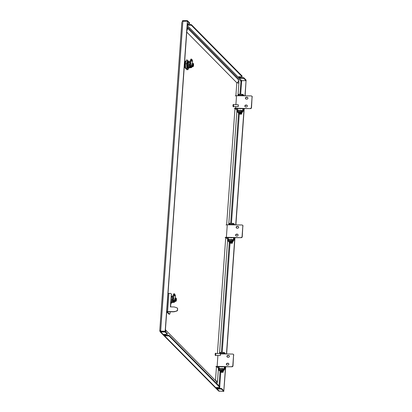 <?xml version="1.0" encoding="UTF-8"?>
<svg xmlns="http://www.w3.org/2000/svg" width="412" height="412" viewBox="0 0 412 412"><rect width="100%" height="100%" fill="white"/><g stroke="black" fill="none" stroke-linecap="round" stroke-linejoin="round"><path stroke-width="0.62" d="M160.484 331.083L159.763 330.563L160.809 331.325L165.181 331.387L165.135 332.01L167.334 334.24L167.375 333.684M165.181 331.387L167.38 333.612M164.409 334.348L165.124 335.074L169.172 335.43L169.126 336.053L219.787 387.357L219.828 386.801M169.172 335.43L219.833 386.729M187.233 23.628L189.623 23.551L187.409 21.285L187.455 20.662L189.649 22.959M238.615 76.812L242.076 76.668L242.102 76.004L191.446 24.705L191.4 25.328L190.627 25.168L190.668 24.545L191.446 24.705M242.06 76.632L191.4 25.328M185.606 68.34L184.967 67.692A3.62 0.875 -89.2 0 1 184.674 65.508L184.885 62.609A3.62 0.875 -89.2 0 1 185.426 61.275L185.627 61.476M240.855 81.385L241.252 80.664L246.052 80.675L243.853 78.45L243.08 78.29L243.121 77.662L243.899 77.822L243.853 78.45M160.726 331.248L159.763 330.563L160.392 330.573M216.861 387.465L217.577 388.192L221.625 388.547L221.579 389.175L223.778 391.4L218.643 391.039L160.108 331.778M159.81 330.893L160.113 331.768L160.51 331.263M160.098 331.773L160.762 331.948L160.809 331.325M221.625 388.547L223.824 390.772L223.778 391.4M165.135 332.01L160.762 331.948L219.405 391.338M221.579 389.175L220.806 389.016L220.847 388.387M218.35 388.351L218.308 388.979L220.806 389.016M218.308 388.979L217.531 388.82L217.577 388.192M216.341 387.538L217.531 388.82M216.336 387.61L219.787 387.357M169.126 336.053L168.353 335.893L168.4 335.27M165.897 335.234L165.856 335.862L168.353 335.893M165.856 335.862L165.078 335.698L165.124 335.074M163.888 334.415L165.078 335.698M163.883 334.487L167.334 334.24M182.423 20.919L182.202 21.367M183.036 21.228L183.077 20.6L182.398 20.878L182.722 21.393M246.052 80.675L246.098 80.052L243.899 77.822M187.383 21.285L165.176 331.361L187.403 21.306M239.13 76.74L240.623 77.626L240.577 78.254L243.08 78.29M240.577 78.254L239.805 78.095L239.851 77.466M238.61 76.884L239.805 78.095M187.197 24.148L188.171 24.509L188.124 25.137L190.627 25.168M188.124 25.137L187.352 24.972L187.398 24.349M188.171 24.509L190.668 24.545M240.623 77.626L243.121 77.662M183.077 20.6L187.455 20.662M240.969 81.468L239.918 94.281M240.701 94.291L241.679 80.639L241.278 80.845M244.97 95.821L246.057 80.7L245.13 95.821M223.804 390.756L225.369 369.245M226.466 353.975L234.624 240.17M235.721 224.895L243.878 111.091M223.829 390.756L225.529 369.27M226.626 353.975L234.974 237.6M235.88 224.9L244.228 108.526M241.679 80.639L246.057 80.7M181.841 22.248L159.784 330.378M182.192 21.373L187.249 21.151M160.804 331.299L165.176 331.361M182.877 21.089L160.654 331.145L165.027 331.207M222.562 370.836L221.012 370.728M218.375 369.188A1.128 1.066 -44.6 0 0 219.395 370.218L222.367 370.167M220.992 370.985L220.142 370.975A1.128 1.066 135.4 0 1 219.416 370.671L218.669 369.914M222.547 371.011L223.603 370.913L222.362 370.259M241.066 112.682L239.516 112.574M236.879 111.034A1.128 1.066 -44.6 0 0 237.899 112.064L240.871 112.013M239.501 112.831L238.646 112.821A1.128 1.066 135.4 0 1 237.925 112.517L237.173 111.76M241.051 112.852L242.107 112.754L240.865 112.105M220.502 355.17L220.487 353.666L220.502 355.17M220.358 355.309L220.415 353.645M215.893 353.414A1.128 0.273 90.8 0 0 215.754 353.249L215.445 353.244A1.128 0.273 90.8 0 0 215.322 353.357A1.128 0.273 90.8 0 0 215.157 354.619A1.128 0.273 90.8 0 0 215.414 355.499L215.723 355.505A1.128 0.273 90.8 0 0 215.847 355.391A1.128 0.273 90.8 0 0 215.867 355.345M215.754 353.249A1.128 0.273 90.8 0 0 215.636 353.362A1.128 0.273 90.8 0 0 215.471 354.624A1.128 0.273 90.8 0 0 215.723 355.505M220.286 353.475L215.651 353.506L215.728 355.345L220.255 355.407M238.332 106.399L238.316 104.895L238.332 106.399M238.193 106.543L238.244 104.875M233.728 104.643A1.128 0.273 90.8 0 0 233.589 104.483L233.274 104.478A1.128 0.273 90.8 0 0 233.156 104.591A1.128 0.273 90.8 0 0 232.991 105.853A1.128 0.273 90.8 0 0 233.243 106.734L233.558 106.734A1.128 0.273 90.8 0 0 233.676 106.626A1.128 0.273 90.8 0 0 233.702 106.579M233.589 104.483A1.128 0.273 90.8 0 0 233.47 104.591A1.128 0.273 90.8 0 0 233.305 105.858A1.128 0.273 90.8 0 0 233.558 106.734M238.115 104.705L233.486 104.741L233.558 106.574L238.09 106.636M165.258 334.359L166.124 335.239M235.885 95.728L236.818 82.776L186.76 32.084M215.471 380.539L216.46 366.737M217.418 353.434L225.714 237.657M226.636 224.808L234.969 108.583M231.812 241.762L230.267 241.648M227.63 240.114A1.128 1.066 -44.6 0 0 228.645 241.138L231.621 241.087M230.246 241.911L229.391 241.895A1.128 1.066 135.4 0 1 228.67 241.592L227.924 240.84M231.802 241.932L232.852 241.834L231.616 241.185M227.785 357.281A0.968 0.912 135.4 0 1 226.914 356.329A0.968 0.912 135.4 0 1 227.918 355.401L228.542 355.412A0.968 0.912 135.4 0 1 229.324 356.71A0.968 0.912 135.4 0 1 228.408 357.292L227.785 357.281M229.247 355.772A0.968 0.912 -44.6 0 0 228.732 355.602L228.104 355.592A0.968 0.912 -44.6 0 0 227.264 357.111M226.353 364.151A0.968 0.912 -44.6 0 0 227.223 365.104L227.846 365.114A0.968 0.912 -44.6 0 0 228.603 363.497A0.968 0.912 -44.6 0 0 227.98 363.235L227.357 363.229A0.968 0.912 -44.6 0 0 226.353 364.151M226.703 364.934A0.968 0.912 135.4 0 1 227.542 363.415L228.171 363.425A0.968 0.912 135.4 0 1 228.686 363.595M224.607 366.665L224.442 368.956A1.612 0.391 90.8 0 1 224.046 370.187A1.612 0.391 90.8 0 1 223.953 370.146L222.506 369.301L218.581 369.358L219.272 370.079L223.953 370.146M218.442 368.256A1.612 0.36 -175.9 0 0 219.014 368.287L219.596 368.297M219.586 368.477L219.611 368.107L218.829 368.096L218.937 366.582M224.406 366.659L224.056 369.384L223.34 368.683L223.283 369.461M217.86 367.895L216.727 366.649M218.458 368.071L218.829 368.096M231.807 366.577A0.968 0.912 -44.6 0 0 232.811 365.65L232.996 365.841A0.968 0.912 135.4 0 1 231.992 366.768L217.124 366.371A1.612 0.36 -175.9 0 0 215.893 366.634M231.992 366.768L216.717 366.742M232.996 365.841L233.573 355.015A0.968 0.912 -44.6 0 0 232.703 354.062L220.575 353.893M232.811 365.65L233.573 355.015M233.326 354.32L233.511 354.511A0.968 0.912 135.4 0 1 233.764 355.201M224.046 370.187L219.359 370.125A1.612 0.391 -89.2 0 1 219.272 370.079M222.506 369.301L222.562 368.519L223.34 368.683M222.562 368.519L219.127 368.472L219.071 369.255M218.602 369.327L218.633 368.58L219.127 368.472M225.379 353.959A1.612 0.391 90.8 0 0 225.163 353.311L224.488 352.631L224.432 353.408L223.659 353.249L223.716 352.466L224.488 352.631M219.75 353.275L219.787 352.528L220.281 352.42L219.869 353.47M220.224 353.202L223.659 353.249M220.281 352.42L223.716 352.466M224.432 353.408L224.967 353.954M177.299 308.094A0.968 0.912 135.4 0 1 177.629 308.856L177.541 310.133A0.968 0.912 135.4 0 1 176.81 311.024L174.23 311.565A1.931 1.823 135.4 0 1 173.673 311.642L167.586 311.554A1.288 0.288 4.1 0 0 166.721 311.657M174.23 311.565L174.379 311.719A1.931 1.823 135.4 0 1 173.823 311.791L167.241 311.812L169.502 314.119A1.931 0.469 90.8 0 0 169.61 314.176A1.931 0.469 90.8 0 0 170.084 312.698L170.156 311.74M168.024 293.509A1.288 0.288 -175.9 0 1 168.889 293.406L170.444 293.432A0.968 0.912 -44.6 0 1 171.068 293.689L171.217 293.838A0.968 0.912 135.4 0 1 171.464 294.534L170.578 306.899M176.66 310.869A0.968 0.912 -44.6 0 0 177.392 309.984L177.541 310.133M177.629 308.856L177.392 309.984M177.479 308.706A0.968 0.912 -44.6 0 0 176.882 307.8L174.554 307.038A1.931 1.823 -44.6 0 0 174.013 306.945L170.419 306.899L171.315 294.379A0.968 0.912 -44.6 0 0 171.068 293.689M174.379 311.719L176.81 311.024M169.61 314.176L168.987 314.165A1.931 0.469 -89.2 0 1 168.879 314.114L169.502 314.119M166.706 311.91L168.879 314.114M224.427 369.095L225.534 369.276L225.719 366.68M225.534 369.276L224.978 368.704A1.447 0.324 -175.9 0 0 224.473 368.493M172.407 299.071L172.087 299.024A2.899 0.7 -89.2 0 0 172.535 302.362L173.004 302.367A2.899 0.7 90.8 0 0 173.195 302.48L171.886 302.465A2.899 0.7 -89.2 0 1 171.253 298.885A2.899 0.7 -89.2 0 1 171.969 296.671L172.577 296.676M170.944 301.836L171.686 302.949L172.046 302.465M171.351 296.13L171.459 296.589L171.835 296.326L171.459 296.589M170.918 302.166L171.171 302.552M170.934 301.97L171.119 302.459M170.733 302.346L171.093 302.552M171.444 303L170.97 302.789M170.975 302.995L170.501 302.784M172.134 299.071A2.704 0.654 90.8 0 0 172.551 302.176L172.927 302.181A2.704 0.654 90.8 0 1 172.613 301.285M172.087 299.024L172.407 299.03M173.189 301.934L172.927 302.181M173.622 302.099L173.004 302.367M172.231 296.949L171.835 296.326M171.799 296.326L171.474 296.12M174.312 301.589L173.972 301.084L174.554 301.146L174.096 300.925M175.898 300.775L176.14 299.678L175.754 299.601M176.078 298.288L175.6 297.835L175.27 299.184L175.564 301.126M176.084 298.113L176.14 299.678M175.77 299.297L175.95 298.432M175.806 300.405L175.754 299.622M176.068 298.401A1.334 0.324 90.8 0 1 176.233 299.936A1.334 0.324 90.8 0 1 175.924 300.956L175.929 300.848A1.334 0.324 -89.2 0 1 175.764 299.344A1.334 0.324 -89.2 0 1 176.099 298.288A1.334 0.324 -89.2 0 1 176.115 298.293M176.228 298.406A1.334 0.324 -89.2 0 1 176.388 299.941A1.334 0.324 -89.2 0 1 176.058 300.961A1.334 0.324 -89.2 0 1 176.042 300.961M176.233 298.273A1.473 0.355 -89.2 0 1 176.434 299.735A1.473 0.355 -89.2 0 1 176.145 301.048A1.473 0.355 -89.2 0 1 176.032 301.09M175.919 300.976A1.473 0.355 -89.2 0 1 175.739 299.277A1.473 0.355 -89.2 0 1 176.125 298.159M175.806 301.404L174.837 301.388L174.41 300.951M175.6 297.835L175.291 297.83M175.373 300.966L175.069 300.961M170.769 304.252L171.222 302.944M171.495 296.135L171.377 295.801M173.014 298.777L173.946 298.525L174.384 300.096L173.452 300.348L172.7 297.624L173.632 297.371L172.695 297.351A0.978 0.736 -15.7 0 0 172.7 297.624M174.93 295.924L175.419 295.589L175.069 294.992A1.288 0.309 90.8 0 0 175.054 294.966L174.786 294.029L174.199 294.997L173.313 294.647L173.926 293.72M173.313 294.647L172.834 295.79L173.72 296.14L175.054 294.966L173.72 296.146L174.199 294.997M173.946 298.525L174.384 300.096M174.091 301.043L175.028 301.059L174.626 300.899A1.288 0.309 90.8 0 0 174.642 300.909L173.694 301.162L173.452 300.348M172.834 295.79A0.978 0.927 -131.5 0 0 172.782 296.13L172.695 297.351M174.626 300.899L173.632 297.366L173.72 296.146L172.782 296.13M174.029 302.104L173.092 302.094A2.735 0.664 90.8 0 0 173.2 302.248A2.735 0.664 90.8 0 0 173.354 302.326L174.291 302.336A2.735 0.664 90.8 0 1 174.137 302.259A2.735 0.664 90.8 0 1 174.029 302.104L173.648 301.399A1.288 0.309 -89.2 0 0 173.601 301.327A1.288 0.309 -89.2 0 0 173.555 301.296L173.225 301.157L173.673 301.09M174.291 302.336A2.735 0.664 90.8 0 0 174.755 301.599M175.059 301.09L175.419 295.589L175.028 301.059M173.092 302.094L172.716 301.388A1.288 0.309 -89.2 0 0 172.664 301.316A1.288 0.309 -89.2 0 0 172.618 301.285L172.293 301.157A1.303 0.294 4.1 0 1 172.262 301.09A1.303 0.294 4.1 0 1 172.937 300.884L173.076 298.999M173.627 300.94L172.937 300.884M172.793 295.95A1.303 0.294 -175.9 0 0 172.618 296.079L172.262 301.09M174.183 300.966L174.497 301.048L174.122 301.043M172.298 301.162L173.231 301.177L172.293 301.157M246.288 99.127A0.968 0.912 135.4 0 1 245.418 98.174A0.968 0.912 135.4 0 1 246.422 97.247L247.046 97.258A0.968 0.912 135.4 0 1 247.828 98.55A0.968 0.912 135.4 0 1 246.912 99.138L246.288 99.127M247.756 97.618A0.968 0.912 -44.6 0 0 247.236 97.448L246.608 97.438A0.968 0.912 -44.6 0 0 245.768 98.952M244.857 105.997A0.968 0.912 -44.6 0 0 245.727 106.95L246.35 106.96A0.968 0.912 -44.6 0 0 247.107 105.338A0.968 0.912 -44.6 0 0 246.489 105.081L245.861 105.07A0.968 0.912 -44.6 0 0 244.857 105.997M245.207 106.775A0.968 0.912 135.4 0 1 246.046 105.261L246.675 105.271A0.968 0.912 135.4 0 1 247.195 105.441M243.111 108.51L242.946 110.802A1.612 0.391 90.8 0 1 242.55 112.033A1.612 0.391 90.8 0 1 242.457 111.987L241.015 111.147L237.085 111.204L237.775 111.925L242.457 111.987M236.946 110.102A1.612 0.36 -175.9 0 0 237.523 110.133L238.1 110.138M238.09 110.323L238.115 109.953L237.333 109.942L237.441 108.428M242.91 108.505L242.56 111.23L241.844 110.524L241.787 111.307M236.364 109.741L235.231 108.495M236.962 109.916L237.333 109.942M250.311 108.423A0.968 0.912 -44.6 0 0 251.315 107.496L251.505 107.686A0.968 0.912 135.4 0 1 250.501 108.614L235.633 108.217A1.612 0.36 -175.9 0 0 234.397 108.48M250.501 108.614L235.221 108.583M235.298 95.965A1.612 0.36 4.1 0 1 236.529 95.702L251.212 95.908A0.968 0.912 -44.6 0 1 252.077 96.856L251.315 107.496M251.505 107.686L252.077 96.856M251.83 96.166L252.015 96.356A0.968 0.912 135.4 0 1 252.268 97.047M242.55 112.033L237.863 111.966A1.612 0.391 -89.2 0 1 237.775 111.925M241.015 111.147L241.066 110.365L241.844 110.524M241.066 110.365L237.631 110.318L237.575 111.101M237.106 111.173L237.142 110.421L237.631 110.318M243.889 95.805A1.612 0.391 90.8 0 0 243.667 95.157L242.992 94.472L242.936 95.254L242.163 95.095L242.22 94.312L242.992 94.472M238.26 95.12L238.291 94.369L238.785 94.266L238.728 95.048L238.234 95.151L238.79 95.733M238.728 95.048L242.163 95.095M238.785 94.266L242.22 94.312M242.936 95.254L243.471 95.8M242.936 110.941L244.043 111.116L243.482 110.55A1.447 0.324 -175.9 0 0 242.977 110.339M221.45 366.618A1.9 1.792 -44.6 0 0 222.738 366.639A1.9 1.792 -44.6 0 0 222.748 366.639M222.856 366.639A1.931 1.823 135.4 0 1 221.357 366.618M221.27 366.618A1.931 1.823 -44.6 0 0 223.15 366.644M239.954 108.464A1.9 1.792 -44.6 0 0 241.252 108.485M241.36 108.485A1.931 1.823 135.4 0 1 239.861 108.464M239.774 108.464A1.931 1.823 -44.6 0 0 241.659 108.49M189.556 64.39L189.237 64.339A2.899 0.7 -89.2 0 0 189.685 67.681L190.153 67.686A2.899 0.7 90.8 0 0 190.344 67.8L189.036 67.784A2.899 0.7 -89.2 0 1 188.408 64.205A2.899 0.7 -89.2 0 1 189.118 61.985L189.726 61.996M187.712 64.627L187.882 67.661L188.243 67.867L187.887 65.482A3.492 0.845 90.8 0 0 187.934 66.08L188.284 61.795M187.934 66.08L188.243 67.692L188.84 68.263L189.196 67.784M187.764 63.618L187.666 62.768L188.155 61.434L188.48 61.64C188.15 61.604 187.908 62.264 187.764 63.618L188.021 62.773M188.557 61.64C188.227 61.604 187.985 62.264 187.841 63.618M187.295 63.613L187.197 62.763L187.687 61.424L188.011 61.635C187.681 61.599 187.439 62.258 187.295 63.613L187.815 61.785M188.088 61.635C187.759 61.599 187.517 62.258 187.372 63.613M185.73 62.011L185.477 63.077M186.136 61.604L185.817 61.398L185.323 62.732L185.421 63.587M185.24 61.506L185.668 61.599C185.338 61.563 185.096 62.222 184.952 63.577L185.472 61.754M185.745 61.599C185.415 61.563 185.173 62.222 185.029 63.582M184.854 62.727L184.952 63.577M187.795 64.627L188.243 67.867M187.249 64.622L187.857 67.862L187.326 64.622L187.063 65.467L187.414 67.656L187.774 67.862M187.326 64.622L187.882 67.661M187.28 67.81L186.919 65.251M187.043 66.857L187.316 67.728M186.945 67.65L187.305 67.856M185.452 64.596L185.421 65.817M185.431 65.961L185.498 66.492M185.374 64.596L185.539 67.63L185.9 67.836M184.906 64.591L185.513 67.831L184.983 64.591L184.725 65.436L185.07 67.625L185.431 67.831M184.983 64.591L185.539 67.63M185.045 67.825L184.895 67.413M188.593 68.32L188.119 68.109M188.124 68.31L187.661 68.109M185.668 68.279L185.307 68.068M189.283 64.385A2.704 0.654 90.8 0 0 189.7 67.491L190.076 67.496A2.704 0.654 90.8 0 1 189.762 66.6M189.237 64.339L189.556 64.344M190.344 67.254L190.076 67.496M190.771 67.419L190.153 67.686M189.381 62.269L188.984 61.646L188.449 61.676A3.492 0.845 90.8 0 0 188.099 62.773M188.948 61.646L188.449 61.676M188.984 61.646L188.608 61.903M191.462 66.909L191.122 66.404L191.704 66.466L191.245 66.239M193.048 66.095L193.295 64.998L192.904 64.921M193.233 63.608L192.749 63.154L192.419 64.499L192.713 66.445M193.233 63.433L193.223 63.721A1.334 0.324 90.8 0 1 193.382 65.256A1.334 0.324 90.8 0 1 193.073 66.275L192.703 66.559M192.909 64.839L193.295 64.998M193.223 63.721L193.14 64.839M192.919 64.617L193.099 63.752M192.955 65.724L192.904 64.942M192.909 66.45L193.084 66.162A1.334 0.324 -89.2 0 1 192.919 64.663A1.334 0.324 -89.2 0 1 193.249 63.608A1.334 0.324 -89.2 0 1 193.264 63.608M193.377 63.721A1.334 0.324 -89.2 0 1 193.537 65.256A1.334 0.324 -89.2 0 1 193.213 66.28A1.334 0.324 -89.2 0 1 193.192 66.275M193.388 63.592A1.473 0.355 -89.2 0 1 193.583 65.055A1.473 0.355 -89.2 0 1 193.3 66.368A1.473 0.355 -89.2 0 1 193.182 66.409M193.073 66.296A1.473 0.355 -89.2 0 1 192.888 64.596A1.473 0.355 -89.2 0 1 193.274 63.474M192.955 66.718L191.992 66.708L191.559 66.27M192.749 63.154L192.44 63.149M192.522 66.286L192.219 66.28M187.491 68.191L187.64 68.294A3.44 0.834 -89.2 0 1 187.496 68.196A3.44 0.834 -89.2 0 1 187.12 62.758M187.64 68.294L187.903 68.253M185.549 66.517L185.529 66.965M185.498 64.375L185.405 64.875M185.719 62.361L185.529 62.779M185.91 61.573L185.699 61.908M185.493 65.472L185.467 65.961M188.032 69.68L186.78 69.664L185.616 68.485L185.333 63.669L186.219 60.034L187.47 60.054L186.585 63.685L186.863 68.5L188.032 69.68L188.377 68.263M186.585 63.685L185.333 63.669M185.616 68.485L186.863 68.5M188.65 61.45L187.47 60.054M190.164 64.097L191.096 63.845L191.534 65.41L190.602 65.668L189.85 62.943L190.782 62.686L189.844 62.67A0.978 0.736 -15.7 0 0 189.85 62.943M192.08 61.244L192.569 60.909L192.219 60.306A1.288 0.309 90.8 0 0 192.203 60.286L191.94 59.349L191.348 60.317L190.462 59.967L191.075 59.04M190.462 59.967L189.983 61.11L190.869 61.46L192.203 60.286L190.869 61.465L191.348 60.317M191.096 63.845L191.534 65.41M191.24 66.363L191.796 66.229A1.288 0.309 90.8 0 0 191.796 66.229L190.849 66.476L190.602 65.668M189.983 61.11A0.978 0.927 -131.5 0 0 189.932 61.45L189.844 62.67M191.76 66.229L190.782 62.686L190.869 61.465L189.932 61.45M191.178 67.424L190.246 67.413A2.735 0.664 90.8 0 0 190.354 67.563A2.735 0.664 90.8 0 0 190.504 67.64L191.441 67.656A2.735 0.664 90.8 0 1 191.292 67.578A2.735 0.664 90.8 0 1 191.178 67.424L190.802 66.718A1.288 0.309 -89.2 0 0 190.751 66.646A1.288 0.309 -89.2 0 0 190.705 66.615L190.375 66.476L190.823 66.409M191.441 67.656A2.735 0.664 90.8 0 0 191.904 66.919M192.208 66.409L192.569 60.909L192.177 66.373M190.246 67.413L189.865 66.708A1.288 0.309 -89.2 0 0 189.814 66.636A1.288 0.309 -89.2 0 0 189.767 66.605L189.443 66.476A1.303 0.294 4.1 0 1 189.412 66.404A1.303 0.294 4.1 0 1 190.092 66.198L190.226 64.313M190.782 66.26L190.092 66.198M189.942 61.264A1.303 0.294 -175.9 0 0 189.772 61.398L189.412 66.404M191.338 66.286L191.647 66.368L191.271 66.363M190.385 66.456L189.448 66.481L190.313 66.492M230.699 237.544A1.9 1.792 -44.6 0 0 232.002 237.559M232.111 237.564A1.931 1.823 135.4 0 1 230.607 237.539M230.519 237.539A1.931 1.823 -44.6 0 0 232.404 237.564M237.034 228.202A0.968 0.912 135.4 0 1 236.164 227.254A0.968 0.912 135.4 0 1 237.173 226.327L237.796 226.337A0.968 0.912 135.4 0 1 238.574 227.63A0.968 0.912 135.4 0 1 237.662 228.212L237.034 228.202M238.502 226.698A0.968 0.912 -44.6 0 0 237.982 226.523L237.358 226.518A0.968 0.912 -44.6 0 0 236.519 228.032M235.607 235.077A0.968 0.912 -44.6 0 0 236.478 236.025L237.101 236.035A0.968 0.912 -44.6 0 0 237.853 234.418A0.968 0.912 -44.6 0 0 237.235 234.16L236.612 234.15A0.968 0.912 -44.6 0 0 235.607 235.077M235.958 235.855A0.968 0.912 135.4 0 1 236.797 234.34L237.42 234.346A0.968 0.912 135.4 0 1 237.94 234.521M233.856 237.585L233.692 239.882A1.612 0.391 90.8 0 1 233.295 241.113A1.612 0.391 90.8 0 1 233.207 241.066L231.76 240.227L227.831 240.284L228.521 240.999L233.207 241.066M227.697 239.176A1.612 0.36 -175.9 0 0 228.269 239.207L228.851 239.218M228.835 239.403L228.861 239.032L228.083 239.022L228.191 237.508M233.655 237.585L233.305 240.309L232.589 239.604L232.533 240.387M227.115 238.821L225.977 237.575M227.707 238.996L228.083 239.022M241.061 237.503A0.968 0.912 -44.6 0 0 242.065 236.576L242.251 236.766A0.968 0.912 135.4 0 1 241.247 237.688L226.379 237.297A1.612 0.36 -175.9 0 0 225.148 237.559M241.247 237.688L225.972 237.662M226.044 225.04A1.612 0.36 4.1 0 1 227.275 224.777L241.957 224.983A0.968 0.912 -44.6 0 1 242.828 225.936L242.065 236.576M242.251 236.766L242.828 225.936M242.575 225.246L242.766 225.431A0.968 0.912 135.4 0 1 243.013 226.126M233.295 241.113L228.608 241.046A1.612 0.391 -89.2 0 1 228.521 240.999M231.76 240.227L231.817 239.444L232.589 239.604M231.817 239.444L228.382 239.398L228.325 240.175M227.857 240.248L227.888 239.501L228.382 239.398M234.634 224.88A1.612 0.391 90.8 0 0 234.413 224.231L233.743 223.551L233.686 224.334L232.909 224.174L232.965 223.392L233.743 223.551M229.005 224.195L229.036 223.448L229.53 223.345L229.474 224.123L228.984 224.231L229.536 224.808M229.474 224.123L232.909 224.174M229.53 223.345L232.965 223.392M233.686 224.334L234.222 224.875M233.681 240.016L234.788 240.196L234.227 239.63A1.447 0.324 -175.9 0 0 233.728 239.413M189.608 23.515L189.654 22.887M187.022 26.559L240.804 81.02M238.589 112.816L230.668 223.361M229.335 241.895L221.414 352.435M220.085 370.975L219.014 385.905M218.901 387.496L218.839 388.362M241.679 80.613L187.11 25.353M219.622 388.372L219.689 387.465M219.745 386.647L220.786 372.191M222.197 352.445L230.035 243.111M231.451 223.371L239.29 114.036M220.142 370.975L219.395 370.218M223.582 370.872L223.634 370.182M238.646 112.821L237.899 112.064M242.091 112.718L242.138 112.028M165.542 330.094A2.189 2.065 135.4 0 1 165.629 331.84M165.207 329.631L165.562 330.167L165.49 328.802A2.189 0.494 -175.9 0 0 165.372 328.627M165.49 328.802L186.857 30.751A2.189 0.494 -175.9 0 0 186.739 30.57M186.739 30.54A2.189 2.065 -44.6 0 0 186.95 27.609L237.894 79.192C238.764 80.407 239.089 81.813 238.862 83.415A2.189 0.494 4.1 0 0 236.818 82.776A2.189 2.065 -44.6 0 0 237.894 79.192M215.79 380.863A2.189 0.494 4.1 0 1 217.495 381.466L218.566 366.577M165.521 329.95L216.238 381.311A2.189 2.065 135.4 0 1 216.661 383.521M229.391 241.895L228.645 241.138M232.837 241.798L232.888 241.108M223.412 368.755L224.252 368.771M217.124 366.371L217.912 355.376M168.889 293.406L167.586 311.554M225.122 366.67L224.978 368.704M220.502 371.403A1.288 0.288 4.1 0 1 221.084 371.114A1.288 0.288 4.1 0 1 222.635 371.258M222.588 371.887A1.288 0.288 -175.9 0 0 220.77 371.768A1.288 0.288 -175.9 0 0 220.806 372.18A1.288 0.288 -175.9 0 0 222.624 372.299A1.288 0.288 -175.9 0 0 222.588 371.887M174.904 301.388A1.993 0.484 -89.2 0 1 174.384 301.126M174.755 301.574A2.045 0.494 -89.2 0 1 174.621 301.651A2.045 0.494 -89.2 0 1 174.302 301.121M174.909 301.388L174.425 301.646A2.045 0.494 -89.2 0 1 174.096 301.095M173.555 301.296L172.618 301.285M173.648 301.399L172.716 301.388M241.916 110.601L242.761 110.612M235.633 108.217L235.746 106.605M235.885 104.674L236.529 95.702M243.626 108.516L243.482 110.55M239.006 113.243A1.288 0.288 4.1 0 1 239.588 112.96A1.288 0.288 4.1 0 1 241.138 113.104M241.092 113.727A1.288 0.288 -175.9 0 0 239.279 113.614A1.288 0.288 -175.9 0 0 239.31 114.026A1.288 0.288 -175.9 0 0 241.128 114.145A1.288 0.288 -175.9 0 0 241.092 113.727M192.054 66.708A1.993 0.484 -89.2 0 1 191.534 66.445M191.91 66.893A2.045 0.494 -89.2 0 1 191.776 66.965A2.045 0.494 -89.2 0 1 191.451 66.435M192.059 66.708L191.575 66.965A2.045 0.494 -89.2 0 1 191.245 66.414M190.705 66.615L189.767 66.605M190.802 66.718L189.865 66.708M232.667 239.681L233.506 239.691M226.379 237.297L227.275 224.777M234.371 237.595L234.227 239.63M229.757 242.323A1.288 0.288 4.1 0 1 230.339 242.035A1.288 0.288 4.1 0 1 231.884 242.184M231.843 242.807A1.288 0.288 -175.9 0 0 230.025 242.694A1.288 0.288 -175.9 0 0 230.056 243.106A1.288 0.288 -175.9 0 0 231.874 243.219A1.288 0.288 -175.9 0 0 231.843 242.807M189.623 23.551L189.669 22.928M242.076 76.668L242.122 76.045M219.802 387.393L219.848 386.77M167.349 334.276L167.396 333.648M223.603 370.913L223.654 370.182M242.107 112.754L242.158 112.028M186.857 30.751L186.95 30.107L186.744 30.457M219.503 353.465L227.815 237.503M228.727 224.798L237.07 108.423M237.976 95.723L238.862 83.415M216.923 383.788L217.495 381.466M232.852 241.834L232.904 241.108M218.581 369.358L218.633 368.58M219.73 353.305L219.787 352.528M220.116 371.603C220.456 371.068 221.316 370.954 222.701 371.264L223.325 371.835C223.443 372.319 222.583 372.438 220.739 372.18L220.116 371.603M220.987 371.109L221.033 370.414M222.532 371.222L222.583 370.522M173.504 302.326L173.195 302.48M176.145 301.048L175.826 301.383M174.425 301.646L174.055 301.09M174.786 294.029L173.9 293.679M237.085 111.204L237.142 110.421M238.234 95.151L238.291 94.369M238.62 113.449C238.96 112.914 239.82 112.8 241.205 113.109L241.829 113.681C241.947 114.165 241.087 114.279 239.243 114.021L238.62 113.449M239.49 112.955L239.542 112.255M241.041 113.063L241.087 112.368M190.653 67.645L190.344 67.8M193.3 66.368L192.976 66.703M191.575 66.965L191.204 66.409M191.94 59.349L191.05 58.998M227.831 240.284L227.888 239.501M228.984 224.231L229.036 223.448M229.366 242.529C229.705 241.988 230.571 241.875 231.951 242.184L232.579 242.756C232.698 243.245 231.838 243.358 229.994 243.101L229.366 242.529M230.236 242.029L230.287 241.334M231.786 242.143L231.838 241.447"/></g></svg>
